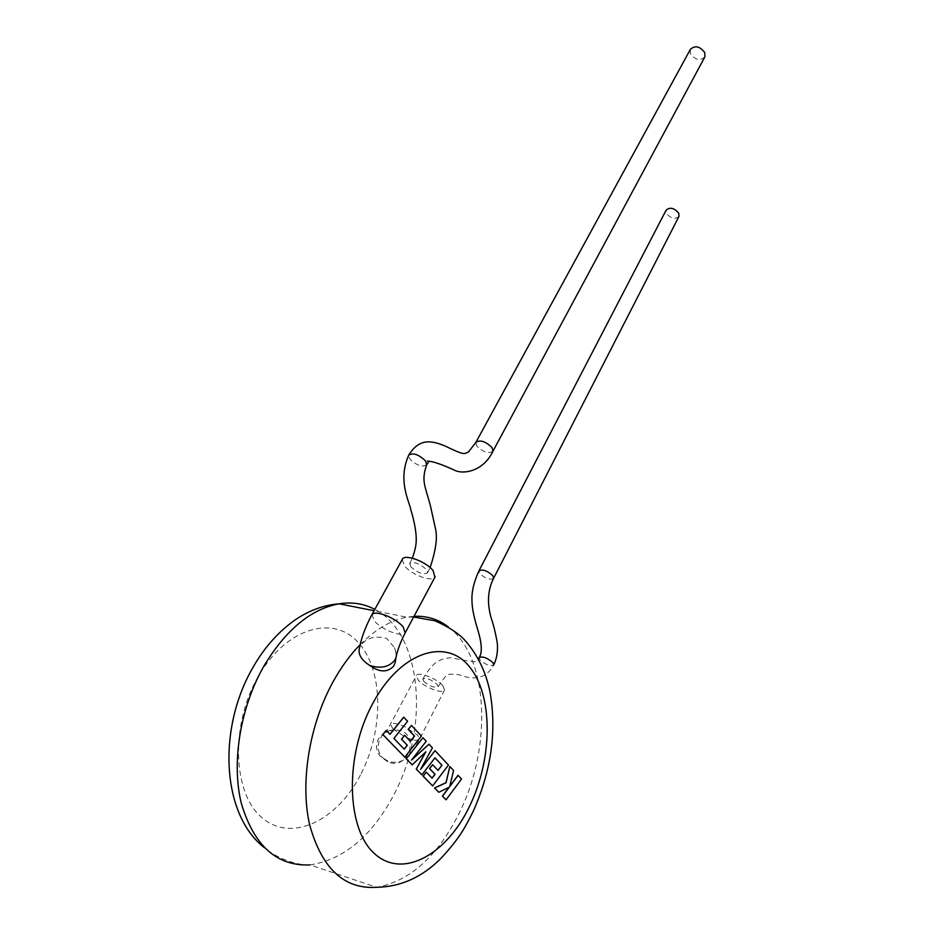 <?xml version="1.0" encoding="UTF-8"?>
<svg xmlns="http://www.w3.org/2000/svg" width="934" height="934" viewBox="0 0 934 934"><rect width="100%" height="100%" fill="white"/><g stroke="black" fill="none" stroke-linecap="round" stroke-linejoin="round"><path stroke-width="0.7" stroke-dasharray="4.67 3.5" d="M395.14 662.638C396.576 657.618 396.378 652.644 394.533 647.741L386.758 638.412C373.857 635.132 364.774 638.261 359.497 647.799M387.703 761.747L380.558 756.517C376.402 751.788 375.503 746.289 377.885 740.02C380.757 734.883 384.995 731.661 390.622 730.341L395.117 729.734L401.445 730.715C419.798 738.677 406.652 770.877 387.703 761.747M410.89 566.868L409.722 563.552C413.855 561.357 419.436 563.354 426.476 569.553L427.597 572.811C423.511 575.04 417.942 573.056 410.89 566.868M426.651 464.84C422.296 467.444 416.692 465.517 409.839 459.061L408.707 455.173M704.878 56.857C700.173 61.177 695.363 60.115 690.424 53.682L690.343 49.42M402.192 559.559L404.364 565.747C411.182 574.608 432.068 582.489 434.905 577.2M423.803 681.365L422.822 678.995C426.254 677.57 431.029 679.368 437.135 684.389L438.093 686.724C434.684 688.16 429.92 686.385 423.803 681.365M438.093 686.724C448.705 671.149 446.569 674.395 457.613 674.57C459.551 673.869 481.862 687.167 493.759 664.891C490.303 666.467 485.692 664.798 479.924 659.906L479.107 657.688M678.983 216.361C675.072 219.63 670.857 218.614 666.339 213.279L666.129 210.138M442.821 685.684C436.867 678.376 417.37 671.056 416.366 675.702L418.222 680.092C424.293 687.366 443.51 694.592 444.584 689.946L442.821 685.684M445.95 799.773L461.419 778.979L457.987 775.313M449.779 786.323L453.457 770.457L449.733 766.475M438.653 792.23L448.997 787.327M412.092 764.818L425.6 752.057M421.783 774.823L434.952 757.871M437.941 770.316L432.489 764.666M432.01 778.104L426.161 772.114M432.524 785.903L448.355 765.004L434.905 750.609M420.965 768.682L432.29 747.819L428.893 744.176M411.917 759.611L426.126 741.222L422.833 737.708M404.2 749.185L393.798 738.362L407.481 721.281L403.663 717.195M389.933 734.252L386.104 730.365M404.679 757.159L421.281 736.039L411.357 725.426M410.341 741.234L404.574 735.268M394.533 647.741L396.576 654.746M372.012 614.502L374.195 620.876C377.931 624.904 383.103 628.395 389.712 631.361C397.732 634.641 402.881 635.167 405.158 632.937M392.864 728.835L405.975 737.416C413.564 740.615 418.07 741.199 419.506 739.179L417.58 735.128L404.294 726.407C396.705 723.231 392.222 722.647 390.832 724.644L392.864 728.835M390.622 730.341C385.532 731.754 381.854 734.941 379.601 739.915C377.336 745.764 377.896 751.275 381.282 756.447L387.306 761.584M492.954 451.215C488.645 454.029 483.24 452.278 476.737 445.985L475.861 442.377M493.526 578.473C489.731 580.096 485.12 578.438 479.702 573.499L478.909 570.919M360.431 774.998C337.116 820.472 291.688 843.063 262.256 817.915C232.403 793.503 230.173 724.025 258.613 675.831C286.61 627.263 333.683 614.514 358.411 642.674C383.57 670.215 384.143 729.816 360.431 774.998M448.495 627.041C488.412 656.625 492.627 745.857 459.575 812.428C437.754 856.186 410.131 881.136 376.682 887.3L310.018 864.919C344.156 859.572 372.281 835.86 394.393 793.772C430.06 725.94 421.771 633.205 374.814 609.4M360.127 644.647C375.456 629.294 391.007 620.129 406.792 617.176L414.042 616.3M444.584 689.946L419.506 739.179C418.093 742.378 412.478 751.695 409.968 754.427L404.656 759.33C399.95 762.331 394.592 763.055 388.579 761.502L380.57 756.517M395.117 729.734C388.404 730.983 385.427 731.824 386.162 732.256L416.366 675.702M409.722 563.552L412.326 558.158M422.822 678.995C433.948 660.525 439.447 659.427 450.246 657.711C466.51 660.875 475.453 662.183 477.064 661.657L478.371 658.984M310.018 864.919C292.214 865.62 270.545 853.793 264.31 847.64M413.657 617.012L406.792 617.176L374.09 610.719M428.402 462.342L427.387 461.104M427.597 572.811L430.119 567.603"/><path stroke-width="1.4" d="M405.158 632.937L403.114 626.737C399.39 622.651 394.148 619.079 387.365 616.043C378.737 612.587 373.53 612.225 371.755 614.957C365.556 626.621 361.47 637.56 359.485 647.799C357.874 653.975 361.096 659.731 369.163 665.09L369.584 665.37C379.426 672.48 387.458 672.725 393.669 666.082L395.14 662.638L395.958 657.828L394.65 660.373C388.684 667.238 380.325 668.896 369.584 665.37M412.326 558.158C414.976 550.897 416.284 544.791 416.237 539.84C416.436 529.158 412.163 513.805 410.983 510.373C409.396 501.336 397.382 480.753 408.707 455.173L408.718 455.15C413.038 452.476 418.666 454.403 425.589 460.941L426.651 464.84C421.036 481.419 425.11 485.318 430.632 506.707L435.583 529.263C437.567 537.867 435.746 550.651 430.119 567.603M690.343 49.42C695.059 45.124 699.881 46.198 704.796 52.666L704.878 56.857L492.954 451.215L492.101 447.666C485.61 441.338 480.193 439.575 475.861 442.377L690.343 49.42M434.905 577.2L433.142 570.709C426.184 561.381 403.803 553.372 402.192 559.559L372.012 614.502M478.371 658.984L479.119 657.664C482.574 656.077 487.186 657.734 492.977 662.661L493.759 664.891C496.783 658.633 497.974 651.383 497.32 643.094C495.615 633.462 493.712 625.558 491.588 619.359C486.871 603.889 487.548 590.206 493.631 578.274L493.526 578.473M666.129 210.138C670.052 206.881 674.266 207.92 678.773 213.267L678.983 216.361L493.631 578.274L492.86 575.729C487.139 570.592 482.493 568.993 478.909 570.908L666.129 210.138M458.104 775.337L449.709 786.591L453.574 770.492L449.849 766.499L446.055 782.75L434.637 787.992L438.77 792.265L449.219 787.222L442.541 796.165L446.067 799.808L461.536 779.003L457.987 775.313L449.779 786.323M446.067 799.808L442.424 796.13L448.997 787.327M449.849 766.499L445.938 782.727L434.52 787.969L438.77 792.265M441.957 765.215L438.023 770.41L432.605 764.701L429.628 768.577L435.081 774.286L432.092 778.185L426.278 772.138L423.195 776.189L432.64 785.938L448.472 765.039L435.022 750.644L420.615 769.336L432.407 747.842L429.01 744.211L411.532 760.089L426.243 741.246L422.962 737.732L406.278 758.817L412.221 764.853L425.892 751.777L416.249 769.102L421.899 774.858L434.987 757.813L441.957 765.215L437.941 770.316M406.407 758.852L412.221 764.853M425.6 752.057L416.249 769.102M416.366 769.137L421.899 774.858M434.952 757.871L441.84 765.179M432.605 764.701L429.512 768.554L434.964 774.251L432.01 778.104M426.278 772.138L423.079 776.154L432.64 785.938M435.022 750.644L420.965 768.682M429.01 744.211L411.917 759.611M422.962 737.732L406.278 758.817M403.78 717.219L390.015 734.334L386.232 730.4L382.87 734.544L404.796 757.182L421.397 736.062L411.474 725.449L408.31 729.454L414.544 736.085L410.411 741.327L404.691 735.291L401.573 739.226L407.329 745.239L404.2 749.185L393.914 738.397L407.598 721.305L403.663 717.195L389.933 734.252M386.232 730.4L382.753 734.521L404.796 757.182M411.474 725.449L408.181 729.431L414.427 736.05L410.341 741.234M404.691 735.291L401.457 739.191L407.212 745.204L404.118 749.103M396.576 654.746L395.958 657.828C397.324 650.426 400.476 641.962 405.414 632.446L435.186 576.687M374.814 609.4C364.015 603.644 352.118 601.788 339.112 603.808C311.127 608.956 286.201 629.469 264.345 665.323C240.552 706.384 231.153 761.864 241.264 803.135C253.896 845.772 276.803 866.367 310.018 864.919M413.657 617.012L435.022 620.806C447.538 626.364 457.006 632.341 463.439 638.716C476.854 653.251 485.692 670.939 489.965 691.779C496.935 731.042 491.237 771.122 472.896 812.008C465.365 826.543 460.906 836.876 440.743 858.568C422.063 877.26 400.709 886.845 376.682 887.3C344.144 889.437 321.775 868.55 309.609 824.664C299.907 782.12 309.481 724.504 333.123 681.692C341.132 667.203 350.133 654.862 360.127 644.647M372.643 703.676C344.576 755.337 346.047 828.925 374.721 853.828C402.974 879.513 446.954 854.26 469.779 805.82C493.012 757.649 493.117 695.036 469.265 666.526C445.833 637.35 400.289 651.652 372.643 703.676M414.042 616.3C426.92 615.704 438.396 619.289 448.495 627.041M408.718 455.15C418.981 438.513 430.854 439.832 446.125 446.499C458.559 452.57 462.272 453.691 464.665 453.562L468.436 452.056L475.861 442.377M479.119 657.664C484.606 649.41 478.161 631.232 476.048 624.005C472.849 612.015 471.962 606.423 471.915 598.425C471.857 590.568 474.18 581.403 478.909 570.908M264.31 847.64C221.498 814.425 217.178 728.076 253.511 666.479C265.093 646.48 279.429 630.648 296.51 618.973C310.135 610.054 324.332 604.999 339.112 603.808L374.09 610.719M426.675 464.782L428.402 462.342M427.387 461.104C432.547 461.198 441.805 464.326 455.15 470.502C463.498 474.402 483.392 471.553 492.954 451.204"/></g></svg>
